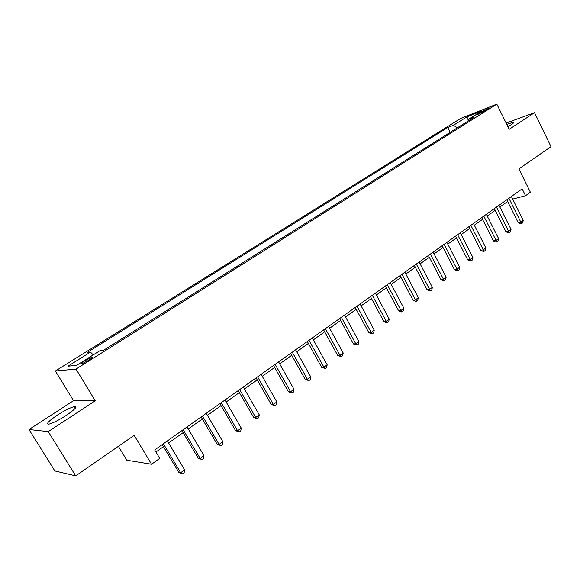 <?xml version="1.0" encoding="UTF-8"?>
<svg xmlns="http://www.w3.org/2000/svg" width="580" height="580" viewBox="0 0 580 580"><rect width="100%" height="100%" fill="white"/><g stroke="black" fill="none" stroke-linecap="round" stroke-linejoin="round"><path stroke-width="0.87" d="M66.076 415.526C74.914 409.473 77.677 406.493 74.356 406.602C70.427 407.588 64.786 410.415 57.427 415.077C48.452 421.16 45.639 424.176 48.981 424.132C52.976 423.103 58.667 420.239 66.076 415.526M507.928 126.744L510.857 124.961C513.554 123.163 514.402 122.235 513.387 122.177L506.804 124.446M88.537 360.412C92.053 358.121 93.155 357.055 91.85 357.222L84.68 360.854C81.142 363.152 80.033 364.226 81.345 364.066L88.537 360.412M118.378 446.317L126.831 460.23L151.561 464.239L159.739 458.367L154.686 449.95L522.152 188.855L525.553 195.714L530.388 192.241L518.875 168.903L551 146.653L534.535 112.679L506.123 123.062M29 429.519L54.868 470.96L75.712 475.875L48.249 431.614L95.236 400.795L76.009 369.09L55.375 371.004L73.522 400.7L29 429.519L48.249 431.614M76.009 369.09L496.821 104.124L460.716 118.407L55.375 371.004M481.001 111.991L477.659 114.478L485.01 110.94L488.338 108.46L481.001 111.991L481.451 112.904M457.432 127.767L453.415 125.302L447.738 127.513L86.978 352.611L90.473 352.125L93.242 354.902M453.415 125.302L466.936 116.848L481.915 110.947L468.27 119.509L468.009 121.111M90.473 352.125L67.918 366.219L76.654 365.313L99.702 350.849L103.465 350.327L474.28 117.167L468.27 119.509M151.561 464.239L134.168 435.384L75.712 475.875M496.821 104.124L509.189 129.304L534.535 112.679M512.676 199.1L525.553 195.714M155.933 452.023L163.444 446.673M168.606 442.997L183.12 432.658M188.261 428.997L202.319 418.977M207.437 415.338L221.06 405.63M226.149 402.005L239.351 392.602M244.419 388.991L257.215 379.871M262.262 376.282L274.673 367.437M279.69 363.863L291.726 355.286M296.721 351.734L308.393 343.418M313.367 339.873L324.691 331.803M329.636 328.28L340.627 320.45M345.549 316.948L356.221 309.35M361.115 305.863L371.468 298.482M376.34 295.017L386.396 287.854M391.239 284.403L401.005 277.443M405.819 274.014L415.309 267.257M420.101 263.842L429.316 257.274M434.079 253.88L443.033 247.5M447.774 244.129L456.474 237.93M461.194 234.567L469.648 228.549M474.338 225.207L482.553 219.349M487.222 216.028L495.211 210.337M499.851 207.031L507.616 201.499M447.738 127.513L450.167 132.334M468.19 120.009L466.936 116.848M95.236 400.795L73.522 400.7M506.768 199.788L518.23 222.785L520.847 222.183L508.921 198.251M523.269 220.4L522.631 222.88L521.666 223.59L520.847 222.183L523.269 220.4L511.386 196.504M521.666 223.59L520.622 223.829L518.23 222.785M494.341 208.612L505.985 231.79L508.58 231.217L496.48 207.096M511.052 229.397L510.422 231.891L509.428 232.624L508.58 231.217L511.052 229.397L498.988 205.313M509.428 232.624L508.392 232.848L505.985 231.79M481.675 217.616L493.493 240.983L496.067 240.432L483.785 216.115M498.59 238.576L497.966 241.084L496.959 241.831L496.067 240.432L498.59 238.576L486.345 214.295M496.959 241.831L495.922 242.048L493.493 240.983M468.756 226.794L480.748 250.35L483.307 249.828L470.837 225.315M485.88 247.936L485.257 250.466L484.227 251.227L483.307 249.828L485.88 247.936L473.447 223.46M484.227 251.227L483.205 251.43L480.748 250.35M455.568 236.161L467.748 259.912L470.286 259.419L457.627 234.704M472.91 257.484L472.294 260.036L471.243 260.812L470.286 259.419L472.91 257.484L460.288 232.812M471.243 260.812L470.228 261.007L467.748 259.912M442.112 245.724L454.481 269.671L457.004 269.207L444.142 244.281M459.679 267.235L459.063 269.801L457.997 270.592L457.004 269.207L459.679 267.235L446.861 242.353M457.997 270.592L456.989 270.773L454.481 269.671M428.381 255.483L440.945 279.625L443.439 279.19L430.375 254.062M446.172 277.182L445.563 279.763L444.476 280.568L443.439 279.19L446.172 277.182L433.151 252.09M444.476 280.568L443.475 280.742L440.945 279.625M414.359 265.444L427.126 289.79L429.591 289.391L416.324 264.052M432.383 287.332L431.781 289.935L430.664 290.761L429.591 289.391L432.383 287.332L419.159 262.037M430.664 290.761L429.678 290.921L427.126 289.79M400.04 275.616L413.011 300.172L415.454 299.802L401.969 274.246M418.31 297.707L417.709 300.324L416.571 301.165L415.454 299.802L418.31 297.707L404.862 272.194M416.571 301.165L415.592 301.31L413.011 300.172M385.417 286.012L398.598 310.771L401.012 310.438L387.302 284.664M403.926 308.292L403.339 310.938L402.172 311.793L401.012 310.438L403.926 308.292L390.26 282.569M402.172 311.793L401.208 311.924L398.598 310.771M370.475 296.626L383.873 321.595L386.265 321.305L372.324 295.314M389.238 319.116L388.651 321.769L387.469 322.647L386.265 321.305L389.238 319.116L375.347 293.161M387.469 322.647L386.512 322.763L383.873 321.595M355.207 307.473L368.837 332.659L371.193 332.405L357.012 306.189M374.23 330.165L373.65 332.848L372.44 333.739L371.193 332.405L374.23 330.165L360.107 303.993M372.44 333.739L371.49 333.841L368.837 332.659M339.597 318.565L353.459 343.969L355.779 343.759L341.366 317.311M358.889 341.468L358.317 344.165L357.077 345.078L355.779 343.759L358.889 341.468L344.527 315.063M357.077 345.078L353.459 343.969M323.647 329.897L337.741 355.525L340.032 355.359L325.365 328.679M343.208 353.017L342.649 355.736L341.381 356.671L340.032 355.359L343.208 353.017L328.592 326.38M341.381 356.671L337.741 355.525M307.327 341.489L321.675 367.343L323.923 367.22L309.002 340.3M327.178 364.827L326.62 367.56L325.322 368.517L323.923 367.22L327.178 364.827L312.301 337.959M325.322 368.517L321.675 367.343M290.638 353.351L305.239 379.429L307.451 379.349L292.262 352.198M310.779 376.906L310.227 379.661L308.901 380.639L307.451 379.349L310.779 376.906L295.64 349.798M308.901 380.639L305.239 379.429M273.564 365.48L288.427 391.797L290.594 391.768L275.137 364.37M293.995 389.26L293.458 392.036L292.102 393.037L290.594 391.768L293.995 389.26L278.589 361.913M292.102 393.037L288.427 391.797M256.092 377.899L271.223 404.449L273.347 404.47L257.607 376.826M276.827 401.904L276.305 404.702L274.913 405.732L273.347 404.47L276.827 401.904L261.145 374.31M274.913 405.732L271.223 404.449M238.206 390.608L253.619 417.397L255.693 417.477L239.656 389.579M259.253 414.852L258.738 417.665L257.317 418.716L255.693 417.477L259.253 414.852L243.281 386.998M257.317 418.716L253.619 417.397M219.885 403.622L235.589 430.657L237.612 430.788L221.277 402.636M241.265 428.098L240.758 430.94L239.301 432.013L237.612 430.788L241.265 428.098L224.989 399.997M239.301 432.013L235.589 430.657M201.13 416.947L217.123 444.236L219.095 444.425L202.449 416.012M222.836 441.677L222.343 444.534L220.85 445.636L219.095 444.425L222.836 441.677L206.248 413.308M220.85 445.636L217.123 444.236M181.91 430.607L198.215 458.149L200.129 458.403L183.157 429.722M203.957 455.575L203.479 458.461L201.949 459.585L200.129 458.403L203.957 455.575L187.057 426.952M201.949 459.585L198.215 458.149M162.212 444.606L178.828 472.403L180.684 472.722L163.386 443.765M184.614 469.829L184.143 472.729L182.577 473.882L180.684 472.722L184.614 469.829L167.381 440.93M182.577 473.882L178.828 472.403M479.087 113.999L478.783 113.383M75.313 408.168L74.356 406.602M513.663 122.743L513.387 122.177M92.162 357.744L91.85 357.222"/></g></svg>
